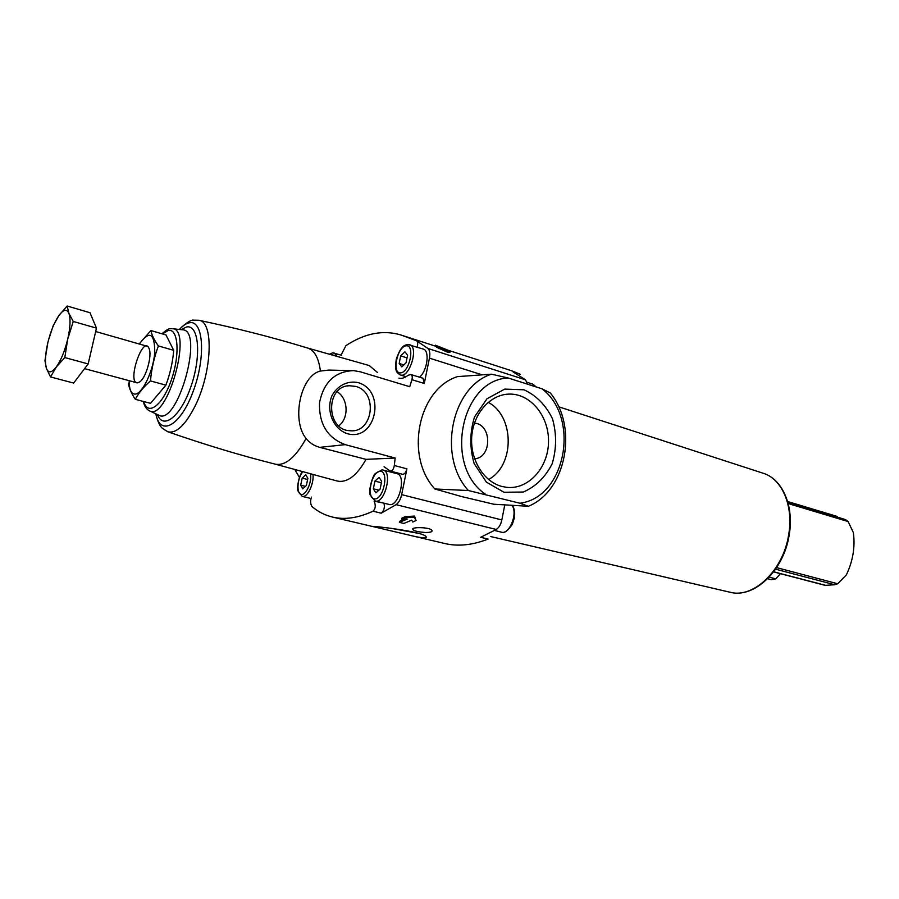 <?xml version="1.0" encoding="UTF-8"?>
<svg xmlns="http://www.w3.org/2000/svg" width="899" height="899" viewBox="0 0 899 899"><rect width="100%" height="100%" fill="white"/><g stroke="black" fill="none" stroke-linecap="round" stroke-linejoin="round"><path stroke-width="1.35" d="M399.358 522.364L407.225 519.071L401.55 519.307L404.786 517.79L414.338 517.172L416.035 520.521L412.776 522.027L411.72 520.161L403.842 523.443L399.358 522.364L399.572 521.341L404.887 519.184M401.55 519.307L401.763 518.251L405.011 516.711L414.563 516.06L416.035 520.521M414.563 516.06L414.338 517.172M405.011 516.711L404.786 517.79M435.374 345.194L447.882 351.183L450.253 351.093L435.374 345.194L435.172 346.182L436.599 346.767M436.723 346.171L436.509 347.205L447.668 352.262L450.051 352.138L450.253 351.093M447.668 352.262L447.882 351.183M439.117 348.61L439.33 347.565M527.556 384.188L525.488 379.805L513.138 371.961L520.341 374.287L511.857 370.849L449.601 350.722M399.055 378.164L398.965 378.142C401.595 378.861 404.617 377.917 408.034 375.321L410.776 374.512C412.259 375.164 412.63 376.895 411.888 379.693L424.283 383.468L429.441 358.139C430.273 353.521 429.778 350.307 427.958 348.486L416.529 340.766L400.752 334.934C383.064 329.697 364.792 333.259 345.935 345.632L341.631 353.992M311.447 497.136C310.177 500.855 310.369 504.013 312.032 506.609C318.066 511.745 324.887 515.228 332.506 517.06C344.632 519.993 358.15 518.038 373.04 511.205L381.198 513.183L396.122 504.676L496.259 529.477L480.662 537.276L488.078 539.074C472.481 545.165 458.041 546.648 444.758 543.513L411.371 535.647C422.294 538.175 427.216 538.546 426.16 536.77C423.654 531.41 370.174 525.612 372.31 526.443L411.371 535.635M310.256 498.327L310.807 499.159M425.16 532.489C430.441 532.556 432.689 531.815 431.891 530.275C430.07 527.466 414.315 526.792 412.72 528.803C412.551 530.567 416.698 531.803 425.16 532.489M496.259 529.477C498.979 527.657 500.833 524.477 501.844 519.948L504.777 504.878M396.122 504.676C398.729 502.721 400.583 499.372 401.662 494.641L406.91 468.84C405.932 472.514 404.483 474.335 402.55 474.29L389.997 470.997M775.534 569.168L834.721 584.743L825.215 585.373L773.578 571.876M837.216 516.442L787.614 501.518L845.588 519.656L848.094 521.544L853.376 532.624C855.264 546.997 852.926 561.088 846.364 574.877L837.711 583.766L834.721 584.743M307.525 348.014L307.761 348.082C314.515 350.363 318.729 358.016 320.415 371.051C300.592 375.49 291.141 420.193 306.087 438.51C295.591 457.366 285.376 465.929 275.454 464.21L275.218 464.142M351.419 370.579L328.776 370.096L320.415 371.051M306.087 438.51C309.447 442.802 313.998 445.747 319.741 447.354L366.039 459.355C356.633 475.908 347.003 483.123 337.136 481.01L275.352 464.176M307.672 348.048L369.208 365.533L377.49 372.489M411.888 379.693L409.753 386.716L360.454 371.849L353.588 370.624C335.035 371.388 323.674 382.097 319.516 402.741C318.898 423.991 327.461 437.959 345.238 444.645L395.155 458.029L394.324 465.513C393.661 469.312 392.222 471.132 389.997 470.975L384.053 466.705M366.039 459.355L395.155 458.029M383.884 503.159L374.108 501.125C375.928 505.362 375.568 508.722 373.04 511.205M358.195 382.648C347.688 380.344 337.226 385.592 331.798 396.054C325.786 411.023 333.507 429.329 347.52 433.734C376.13 441.679 386.604 390.818 358.195 382.648M771.443 579.664L775.781 578.844L780.456 573.674M408.022 344.553L423.204 349.048C429.992 350.464 427.396 370.804 419.552 377.187M417.125 347.104C418.057 343.912 417.855 341.8 416.529 340.766M424.283 383.468L422.991 378.243L410.787 374.501M382.244 469.919L396.965 473.661C406.887 475.38 398.617 507.654 389.076 504.44L375.164 501.001C384.603 504.193 392.93 471.728 383.12 470.042L381.974 469.874L375.479 473.458C373.366 474.043 367.916 490.416 370.309 495.237L375.164 501.001M392.548 471.672L391.739 472.301M381.198 513.183C383.963 510.823 384.918 507.62 384.064 503.575M399.156 363.432L401.808 366.904L406.033 362.803L407.595 355.206L404.921 351.779L400.707 355.892L399.156 363.432L403.876 364.893M373.343 488.798L375.906 492.832L380.086 489.135L381.682 481.381L379.086 477.38L374.928 481.1L373.343 488.798L378.884 490.191M300.693 485.19L302.761 488.876L306.357 485.471L307.863 478.369L305.761 474.717L302.188 478.144L300.693 485.19L305.424 486.359M381.401 482.763L374.928 481.1M307.627 479.493L302.188 478.144M407.045 357.881L400.707 355.892M418.024 533.287L390.705 528.241M428.407 528.601L423.811 527.803M338.766 425.868C349.217 418.046 348.284 398.594 337.114 391.706M355.644 386.401L349.205 385.716C325.337 386.368 325.977 430.093 349.846 430.7C373.119 433.599 378.501 391.975 355.644 386.401M150.908 330.54L166 334.956L173.721 350.34C172.72 362.196 170.113 373.793 165.899 385.132L150.56 403.336L135.3 399.313C138.693 392.852 143.75 386.727 150.481 380.929C151.504 368.927 154.145 357.274 158.393 345.935C154.28 340.249 151.785 335.125 150.908 330.54L139.154 343.969M128.332 383.131C129.051 388.008 131.366 393.402 135.3 399.313M165.899 385.132L150.481 380.929M173.721 350.34L158.393 345.935M137.693 382.839L139.997 381.738C146.2 377.299 152.189 355.734 149.178 348.733C143.267 333.181 126.321 383.671 137.693 382.839M129.141 380.682C129.198 389.57 131.198 394.043 135.131 394.11C142.458 393.942 153.459 370.669 154.774 352.194C154.594 332.877 149.448 330.158 139.334 344.025M50.524 376.951L73.628 383.053L88.169 363.938L96.463 328.135L89.979 312.706L67.155 306.02L68.886 313.29L73.246 321.46L67.728 339.114L64.807 357.566L56.311 366.994L50.524 376.951L46.433 368.388L44.95 360.668L47.793 342.867C50.58 331.484 54.266 322.404 58.828 315.639L67.155 306.02M48.456 340.227L53.153 325.82L58.828 315.639C63.391 309.447 66.751 308.66 68.886 313.29C70.729 318.718 70.347 327.326 67.728 339.114C64.818 350.981 61.008 360.274 56.311 366.994C51.67 372.939 48.377 373.411 46.433 368.388C44.781 362.724 45.231 354.217 47.793 342.867M96.463 328.135L73.246 321.46M88.169 363.938L64.807 357.566M461.468 496.529L493.765 504.227L528.398 506.272C566.381 490.854 578.383 426.856 550.267 392.93L542.018 388.806C580.608 418.091 565.64 497.788 519.847 503.215L468.345 490.528L434.858 488.966L461.468 496.529M468.345 490.528C437.262 456.445 451.444 386.907 491.405 374.186L457.434 376.636C418.249 388.964 404.393 456.051 434.858 488.966M491.405 374.186L508.193 377.996C460.906 379.738 443.465 465.772 485.336 494.158M528.398 506.272L519.847 503.215M503.991 492.259L523.263 492.034C535.68 486.685 545.322 477.245 552.177 463.738C556.582 448.826 556.695 433.869 552.514 418.844C545.85 405.157 536.355 395.47 523.993 389.795L504.732 389.098L487 398.751L474.481 417.035C469.739 432.498 469.626 448.005 474.155 463.581L486.415 482.156L503.991 492.259M508.193 377.996L542.018 388.806M474.593 458.827C492.158 457.692 492 424.137 474.425 423.159M488.562 479.504C514.913 465.525 514.7 416.091 488.191 402.325M501.822 486.426L506.452 487.314C528.219 490 548.244 467.885 548.502 441.903C549.177 415.945 529.983 392.706 508.126 394.144C489.629 395.077 473.222 413.978 471.728 436.824C470.065 459.647 483.673 481.718 501.822 486.426M299.446 477.436L294.76 469.469M427.958 348.486L525.488 379.805M401.662 494.641L501.844 519.948M429.441 358.139L482.156 374.849M773.657 571.764L825.833 585.406M787.839 502.294L845.588 519.656M307.761 348.082C273.341 337.552 237.01 328.281 198.78 320.258C214.029 321.089 212.243 372.343 194.903 406.427C185.093 425.463 176.047 433.902 167.765 431.745C204.646 444.612 240.539 455.433 275.454 464.21M394.324 465.513L406.91 468.84M162.416 333.911L168.327 330.45C178.35 328.191 180.216 354.891 171.271 380.176C162.528 405.629 147.728 416.473 143.75 401.538M161.977 333.776C166.304 330.023 169.046 328.349 170.192 328.753L172.091 328.674C193.499 327.933 167.203 422.44 149.256 410.742C146.312 409.112 144.323 406.011 143.301 401.426M172.496 328.719L182.182 329.764C204.803 329.012 177.44 427.362 158.46 415.035L149.627 410.922M181.07 329.641L186.565 326.978C198.701 324.236 201.623 355.094 191.318 385.435C181.238 415.945 163.247 430.542 157.449 414.563M179.328 329.45C182.845 325.618 186.183 323.404 189.341 322.808C203.489 319.415 206.096 357.24 193.116 391.548C180.418 426.092 160 437.004 155.853 413.821M319.741 447.354L345.238 444.645M558.65 406.775L763.15 473.234C782.085 478.841 793.884 506.103 788.603 535.096C783.141 570.696 753.295 598.768 730.044 592.239L490.753 536.579M776.579 567.617L837.711 583.766M788.187 503.564L848.094 521.544M769.151 577.136L775.781 578.844M406.146 345.812C415.282 344.62 409.607 372.31 400.572 372.894C391.604 373.703 397.189 346.677 406.146 345.812M400.302 374.962C397.122 372.748 394.279 372.13 396.347 358.87C401.381 344.98 404.651 345.452 407.517 344.486L409.641 344.699C419.159 346.89 409.36 378.603 400.302 374.962L406.022 376.703M380.333 471.29C389.312 471.357 383.513 499.642 374.647 498.934C365.848 498.496 371.545 470.907 380.333 471.29M330.102 354.42L331.315 354.06L334.068 355.543M333.079 352.902L334.304 353.004L337.001 356.386M310.492 473.751C312.178 482.111 305.694 496.091 300.985 494.36C296.164 493.135 297.423 477.953 302.817 471.66M312.964 474.425C314.201 483.876 307.166 498.147 302.199 496.383L310.953 498.496M527.129 382.311L532.725 384.109L535.826 386.828M511.981 505.305C518.139 513.149 509.452 534.995 501.339 532.163L494.54 530.477M401.325 335.125L435.195 346.07M332.506 517.071L372.433 526.477M198.78 320.258L193.746 320.168C191.386 319.493 186.554 322.584 179.238 329.439M155.774 413.776C157.64 421.44 159.865 426.306 162.472 428.373L167.765 431.745M730.044 592.239C753.969 598.801 783.681 570.674 789.12 535.321C794.368 506.485 782.602 479.066 763.15 473.234M767.634 578.709L771.522 579.709M341.755 355.285L332.608 352.846L329.427 354.228M302.514 471.582C298.873 475.223 296.659 488.191 298.063 491.169L302.199 496.383M532.725 384.109L536.231 386.952M512.306 505.317C514.543 508.553 515.206 512.868 514.284 518.274L512.25 524.465C507.677 531.051 504.047 533.613 501.339 532.163M347.228 385.986L349.205 385.716M84.585 368.635L136.862 382.772M95.676 331.529L147.031 346.227M505.148 394.459L508.126 394.144"/></g></svg>

